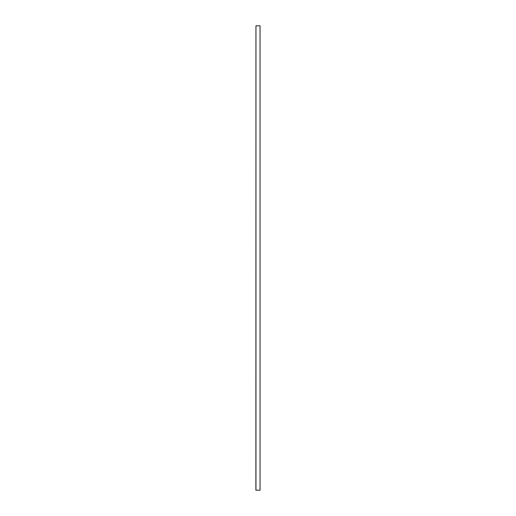 <?xml version="1.0" encoding="UTF-8"?>
<svg xmlns="http://www.w3.org/2000/svg" width="516" height="516" viewBox="0 0 516 516"><rect width="100%" height="100%" fill="white"/><g stroke="black" fill="none" stroke-linecap="round" stroke-linejoin="round"><path stroke-width="0.77" d="M255.955 490.2L255.955 25.8L260.045 25.8L260.045 490.2L255.884 490.2L255.955 25.8M260.045 25.8L260.045 490.2"/></g></svg>
